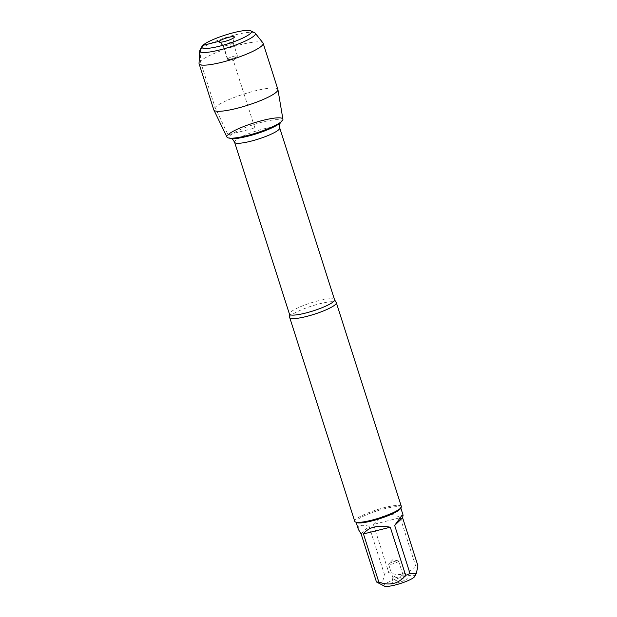 <?xml version="1.0" encoding="UTF-8"?>
<svg xmlns="http://www.w3.org/2000/svg" width="617" height="617" viewBox="0 0 617 617"><rect width="100%" height="100%" fill="white"/><g stroke="black" fill="none" stroke-linecap="round" stroke-linejoin="round"><path stroke-width="0.46" stroke-dasharray="3.08 2.31" d="M289.689 317.192A24.464 4.288 162.3 0 1 290.646 315.757A24.464 4.288 162.3 0 1 314.716 305.122A24.464 4.288 162.3 0 1 336.126 302.369M228.76 138.031A29.377 5.152 162.3 0 1 228.02 134.768A29.377 5.152 162.3 0 1 258.492 121.557A29.377 5.152 162.3 0 1 282.918 119.212M401.351 506.457A24.464 4.288 -17.7 0 0 380.751 508.593A24.464 4.288 -17.7 0 0 355.67 519.514A24.464 4.288 -17.7 0 0 354.744 521.326M391.972 582.71A8.137 1.427 -17.7 0 0 391.664 583.165A8.137 1.427 -17.7 0 0 399.847 582.201A8.137 1.427 -17.7 0 0 407.081 578.245A8.137 1.427 -17.7 0 0 399.916 579.193A8.137 1.427 -17.7 0 0 391.972 582.71M384.445 586.15A16.135 2.83 162.3 0 1 390.615 581.121A16.135 2.83 162.3 0 1 407.367 575.854A16.135 2.83 162.3 0 1 414.693 576.494M358.354 529.425C357.374 525.437 360.937 524.365 369.043 526.224L361.099 533.844M369.043 526.224L384.406 574.358A23.485 4.118 162.3 0 1 388.772 572.561C399.685 576.509 408.631 574.265 415.603 565.812A23.485 4.118 162.3 0 1 417.971 565.928M378.26 583.08L382.555 582.247L384.406 574.358M373.408 524.419C382.162 514.046 391.101 511.802 400.24 517.678L373.408 524.419L388.772 572.561M400.24 517.678L415.603 565.812M400.58 508.485A23.485 4.118 -17.7 0 0 400.711 507.668A23.485 4.118 -17.7 0 0 380.936 509.719A23.485 4.118 -17.7 0 0 356.857 520.208A23.485 4.118 -17.7 0 0 355.97 521.951A23.485 4.118 -17.7 0 0 356.549 522.53M393.122 577.358A5.244 0.918 162.3 0 1 398.243 575.09A5.244 0.918 162.3 0 1 402.862 574.473A5.244 0.918 162.3 0 1 402.916 574.558A5.244 0.918 162.3 0 1 398.196 577.034A5.244 0.918 162.3 0 1 392.921 577.751A5.244 0.918 162.3 0 1 392.921 577.651A5.244 0.918 162.3 0 1 393.122 577.358M388.803 563.838A5.244 0.918 162.3 0 1 393.399 561.732A5.244 0.918 162.3 0 1 398.273 560.845A5.244 0.918 162.3 0 1 398.605 561.038A5.244 0.918 162.3 0 1 398.405 561.424A5.244 0.918 162.3 0 1 393.021 563.768A5.244 0.918 162.3 0 1 388.602 564.223A5.244 0.918 162.3 0 1 388.764 563.876A5.244 0.918 162.3 0 1 388.803 563.838M226.963 137.067A29.377 5.152 162.3 0 1 228.02 134.768M277.881 89.411A33.634 5.9 -17.7 0 0 249.561 92.349A33.634 5.9 -17.7 0 0 215.078 107.373A33.634 5.9 -17.7 0 0 213.806 109.865M227.634 58.839A5.244 0.918 162.3 0 1 233.018 56.494A5.244 0.918 162.3 0 1 237.437 56.039A5.244 0.918 162.3 0 1 237.283 56.386A5.244 0.918 162.3 0 1 232.717 58.507A5.244 0.918 162.3 0 1 227.766 59.417A5.244 0.918 162.3 0 1 227.442 59.224A5.244 0.918 162.3 0 1 227.634 58.839M223.323 45.319A5.244 0.918 162.3 0 1 228.699 42.974A5.244 0.918 162.3 0 1 233.118 42.511A5.244 0.918 162.3 0 1 233.126 42.612A5.244 0.918 162.3 0 1 228.406 44.987A5.244 0.918 162.3 0 1 223.177 45.789A5.244 0.918 162.3 0 1 223.123 45.704A5.244 0.918 162.3 0 1 223.323 45.319M254.667 32.77A29.207 5.121 -17.7 0 0 226.015 37.498A29.207 5.121 -17.7 0 0 199.916 50.239M262.965 42.92A33.634 5.9 -17.7 0 0 229.323 47.879A33.634 5.9 -17.7 0 0 199.029 63.327M220.161 42.241L223.323 45.319L227.634 58.839L233.342 60.474L254.898 128.02L228.02 134.768L215.078 107.373L200.348 61.23L200.726 52.09M200.849 49.09L201.79 47.301M334.545 299.715A23.67 4.149 -17.7 0 0 314.608 301.782A23.67 4.149 -17.7 0 0 290.337 312.356A23.67 4.149 -17.7 0 0 289.442 314.115M234.607 142.28A23.67 4.149 162.3 0 1 235.501 140.529A23.67 4.149 162.3 0 1 259.772 129.956A23.67 4.149 162.3 0 1 279.709 127.889M280.48 122.621L280.48 122.621A27.349 4.797 -17.7 0 0 262.279 122.112A27.349 4.797 -17.7 0 0 230.234 135.408A27.349 4.797 -17.7 0 0 230.92 138.439L230.92 138.439M392.921 577.651L391.664 583.165M402.862 574.473L407.081 578.245M402.916 574.558L398.605 561.038M392.921 577.751L388.602 564.223M398.273 560.845L392.697 559.789L388.764 563.876M227.766 59.417L233.342 60.474L237.283 56.386M237.437 56.039L233.118 42.511M227.442 59.224L223.123 45.704M233.126 42.612L234.375 37.097M223.177 45.789L218.966 42.018"/><path stroke-width="0.93" d="M336.126 302.369A24.464 4.288 162.3 0 1 336.327 302.692A24.464 4.288 162.3 0 1 335.401 304.505A24.464 4.288 162.3 0 1 310.32 315.434A24.464 4.288 162.3 0 1 289.72 317.57A24.464 4.288 162.3 0 1 289.689 317.192L289.442 314.115A23.67 4.149 -17.7 0 0 313.259 310.868A23.67 4.149 -17.7 0 0 334.545 299.715L336.126 302.369M228.02 134.768A29.377 5.152 162.3 0 1 262.456 120.485A29.377 5.152 162.3 0 1 282.008 121.032A29.377 5.152 162.3 0 1 256.464 132.925A29.377 5.152 162.3 0 1 228.76 138.031L230.92 138.439A27.349 4.797 -17.7 0 0 256.711 133.688A27.349 4.797 -17.7 0 0 280.48 122.621L282.008 121.032M289.72 317.57L354.744 521.326A24.464 4.288 -17.7 0 0 355.353 521.936A24.464 4.288 -17.7 0 0 379.355 517.979A24.464 4.288 -17.7 0 0 401.212 507.297A24.464 4.288 -17.7 0 0 401.351 506.457L336.327 302.692M402.608 517.786L403.094 515.141L401.798 515.596L394.664 525.406L402.608 517.786L417.971 565.928L416.282 573.525L414.693 576.494A16.135 2.83 162.3 0 1 414.177 577.134A16.135 2.83 162.3 0 1 399.006 583.937A16.135 2.83 162.3 0 1 384.445 586.15L376.463 581.978L361.099 533.844L358.354 529.425L356.086 522.298M390.299 527.211C377.488 524.851 368.542 527.103 363.467 533.952L390.299 527.211L405.662 575.345C398.69 583.79 389.751 586.042 378.83 582.086A23.485 4.118 162.3 0 1 376.463 581.978M363.467 533.952L378.83 582.086M416.282 573.525L410.027 573.54A23.485 4.118 162.3 0 1 405.662 575.345M394.664 525.406L410.027 573.54M355.353 521.936L356.549 522.53A23.485 4.118 -17.7 0 0 377.751 519.306A23.485 4.118 -17.7 0 0 399.824 509.411A23.485 4.118 -17.7 0 0 400.58 508.485L401.212 507.297M277.92 89.558L282.918 119.212A29.377 5.152 162.3 0 1 281.776 121.264A29.377 5.152 162.3 0 1 252.006 134.282A29.377 5.152 162.3 0 1 226.963 137.067L213.86 110.003A33.634 5.9 -17.7 0 0 242.527 106.81A33.634 5.9 -17.7 0 0 276.609 91.902A33.634 5.9 -17.7 0 0 277.92 89.558A33.634 5.9 -17.7 0 0 277.881 89.411L263.158 43.275A33.634 5.9 -17.7 0 0 262.965 42.92L255.222 33.187A29.207 5.121 -17.7 0 0 254.667 32.77L250.803 30.85A26.053 4.566 162.3 0 1 250.463 33.426A26.053 4.566 162.3 0 1 221.549 45.673A26.053 4.566 162.3 0 1 201.952 46.437A26.053 4.566 162.3 0 1 225.236 35.069A26.053 4.566 162.3 0 1 250.803 30.85M201.952 46.437L199.916 50.239A29.207 5.121 -17.7 0 0 199.707 50.91L199.029 63.327A33.634 5.9 -17.7 0 0 199.083 63.721L213.806 109.865A33.634 5.9 -17.7 0 0 213.86 110.003M234.067 37.552A8.137 1.427 -17.7 0 0 234.375 37.097A8.137 1.427 -17.7 0 0 227.92 37.544A8.137 1.427 -17.7 0 0 219.182 41.293A8.137 1.427 -17.7 0 0 218.966 42.018A8.137 1.427 -17.7 0 0 226.123 41.069A8.137 1.427 -17.7 0 0 234.067 37.552M199.707 50.91A29.207 5.121 -17.7 0 0 223.423 48.959A29.207 5.121 -17.7 0 0 254.289 35.663A29.207 5.121 -17.7 0 0 255.222 33.187M199.083 63.721A33.634 5.9 -17.7 0 0 227.403 60.782A33.634 5.9 -17.7 0 0 261.886 45.766A33.634 5.9 -17.7 0 0 263.158 43.275M200.726 52.09L200.849 49.09M201.79 47.301L202.785 45.411L219.182 41.293L220.161 42.241M334.545 299.715L279.709 127.889A23.67 4.149 162.3 0 1 258.415 139.041A23.67 4.149 162.3 0 1 234.607 142.28C231.167 136.635 231.969 139.604 230.92 138.432M289.442 314.115L234.607 142.28M279.709 127.889C279.239 121.294 280.303 124.179 280.48 122.621M400.826 508.022L403.094 515.141"/></g></svg>
